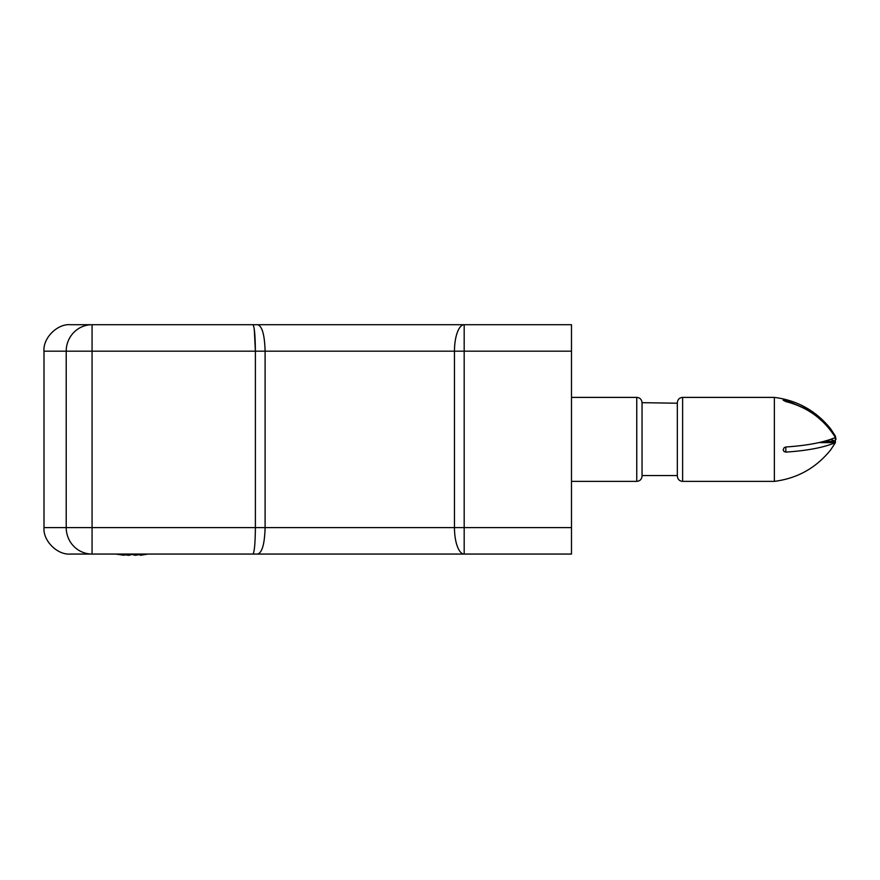 <?xml version="1.0" encoding="UTF-8"?>
<svg xmlns="http://www.w3.org/2000/svg" width="880" height="880" viewBox="0 0 880 880"><rect width="100%" height="100%" fill="white"/><g stroke="black" fill="none" stroke-linecap="round" stroke-linejoin="round"><path stroke-width="1.32" d="M571.483 527.593L571.483 554.059L92.07 554.059L92.07 351.175L44 351.175L44 527.593L255.387 527.593L255.387 351.175L92.07 351.175L92.07 324.709L70.466 324.709L571.483 324.709L571.483 351.175L454.465 351.175A26.466 9.713 -90 0 1 464.178 324.709L464.178 527.593L571.483 527.593L571.483 351.175M252.901 554.059C254.397 552.376 255.233 543.554 255.387 527.593L454.465 527.593A26.466 9.713 -90 0 0 464.178 554.059L439.175 554.059M312.147 554.059L430.353 554.059M92.07 554.059L70.466 554.059L92.07 554.059A26.466 25.861 90 0 1 66.209 527.593L66.209 351.175A26.466 25.861 -90 0 1 92.07 324.709M257.774 554.059C262.207 552.497 264.649 543.675 265.1 527.593L265.1 351.175C264.649 335.093 262.207 326.271 257.774 324.709M44 527.593C42.812 540.683 57.365 555.236 70.466 554.059C57.365 555.236 42.812 540.683 44 527.593M464.178 554.059L464.178 527.593L454.465 527.593L454.465 351.175L255.387 351.175C255.233 335.214 254.397 326.392 252.901 324.709M44 351.175C42.812 338.085 57.365 323.532 70.466 324.709C57.365 323.532 42.812 338.085 44 351.175M255.387 351.175L254.276 329.12M116.523 554.059L124.113 555.291L120.791 554.059M131.67 554.059L135.256 555.291L142.956 554.059M146.762 554.301L140.294 555.291L140.195 554.609M132.209 554.301L129.162 555.291L124.223 554.609M124.113 555.291L124.3 554.059M129.162 555.291L129.228 554.059M134.629 555.148L131.901 554.433M123.508 555.225L115.918 554.059M124.201 554.719L128.546 555.291M140.283 555.148L139.59 554.719M835.252 437.602L835.395 442.618M836 439.384L835.395 436.15M834.735 436.15L835.428 436.15L830.786 429.033L810.81 410.971L785.829 400.235L783.178 400.213L785.829 401.588C807.323 407.077 823.856 419.045 835.428 437.503C823.922 442.365 807.389 445.533 785.829 446.996L784.135 447.7L783.178 449.735L783.97 451.495L785.829 452.111C807.323 450.659 823.856 447.502 835.428 442.618L830.786 449.735C816.233 467.874 797.423 478.423 774.356 481.371L774.356 397.397C797.423 400.345 816.233 410.894 830.786 429.033M824.472 441.265L835.428 441.265L830.786 439.384M682.627 481.371L682.627 397.397C679.437 397.683 677.677 399.443 677.336 402.688L677.336 476.08C677.677 479.325 679.437 481.085 682.627 481.371L774.356 481.371M571.483 397.397L636.757 397.397C639.947 397.683 641.707 399.443 642.048 402.688L677.336 403.216L677.336 475.552L642.048 475.552L642.048 404.415M642.048 402.688L642.048 475.552M818.829 442.618L835.428 442.618M785.829 400.235L785.829 401.588M636.757 397.397L636.757 481.371C639.947 481.085 641.707 479.325 642.048 476.08M785.829 452.111L785.829 446.996M115.907 554.059L117.04 554.301M682.627 397.397L774.356 397.397M571.483 481.371L636.757 481.371"/></g></svg>
